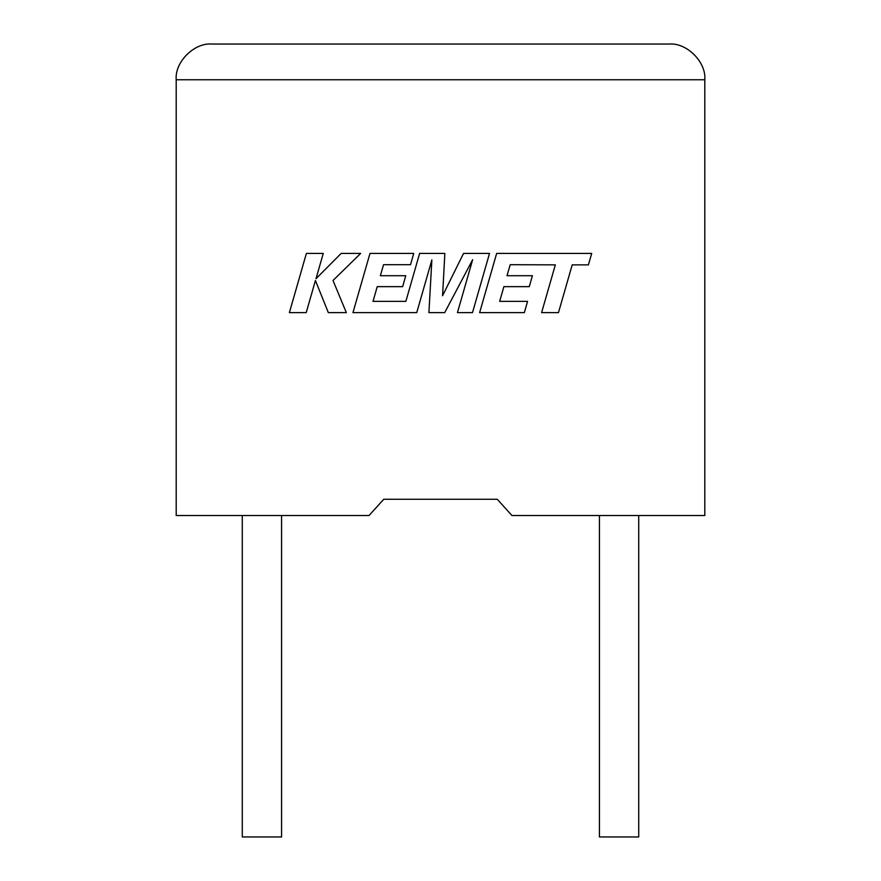 <?xml version="1.0" encoding="UTF-8"?>
<svg xmlns="http://www.w3.org/2000/svg" width="881" height="881" viewBox="0 0 881 881"><rect width="100%" height="100%" fill="white"/><g stroke="black" fill="none" stroke-linecap="round" stroke-linejoin="round"><path stroke-width="1.32" d="M599.432 515.506L599.432 836.95L638.725 836.95L638.725 515.506M281.568 515.506L281.568 836.95L242.275 836.95L242.275 515.506M497.258 499.252L511.927 515.506L704.8 515.506L704.8 79.764C706.397 62.099 686.751 42.453 669.086 44.05C686.751 42.453 706.397 62.099 704.8 79.764L176.2 79.764L176.2 515.506L369.073 515.506L383.742 499.252L497.258 499.252L383.742 499.252M211.914 44.05C194.249 42.453 174.603 62.099 176.2 79.764C174.603 62.099 194.249 42.453 211.914 44.05L669.086 44.05M306.39 253.431L289.375 312.634L306.214 312.634L315.42 280.488L328.327 312.634L346.343 312.634L333.018 280.488L360.659 253.431L341.167 253.431L316.015 278.682L323.25 253.431L306.39 253.431M489.517 253.431L463.549 253.431L442.57 295.73L444.85 253.431L419.631 253.431L405.855 301.368L373.026 301.368L377.222 286.655L402.628 286.655L405.756 275.709L380.35 275.709L383.554 264.696L410.524 264.696L413.729 253.431L369.987 253.431L352.951 312.634L416.735 312.634L431.866 259.928L428.915 312.634L444.696 312.634L472.656 259.675L457.448 312.634L472.491 312.634L489.517 253.431M510.209 264.696L555.338 264.862L541.606 312.634L558.466 312.634L572.198 264.862L588.409 264.862L591.702 253.431L496.653 253.431L479.616 312.634L524.349 312.634L527.554 301.368L499.681 301.368L503.877 286.655L529.283 286.655L532.41 275.709L507.004 275.709L510.209 264.696"/></g></svg>

